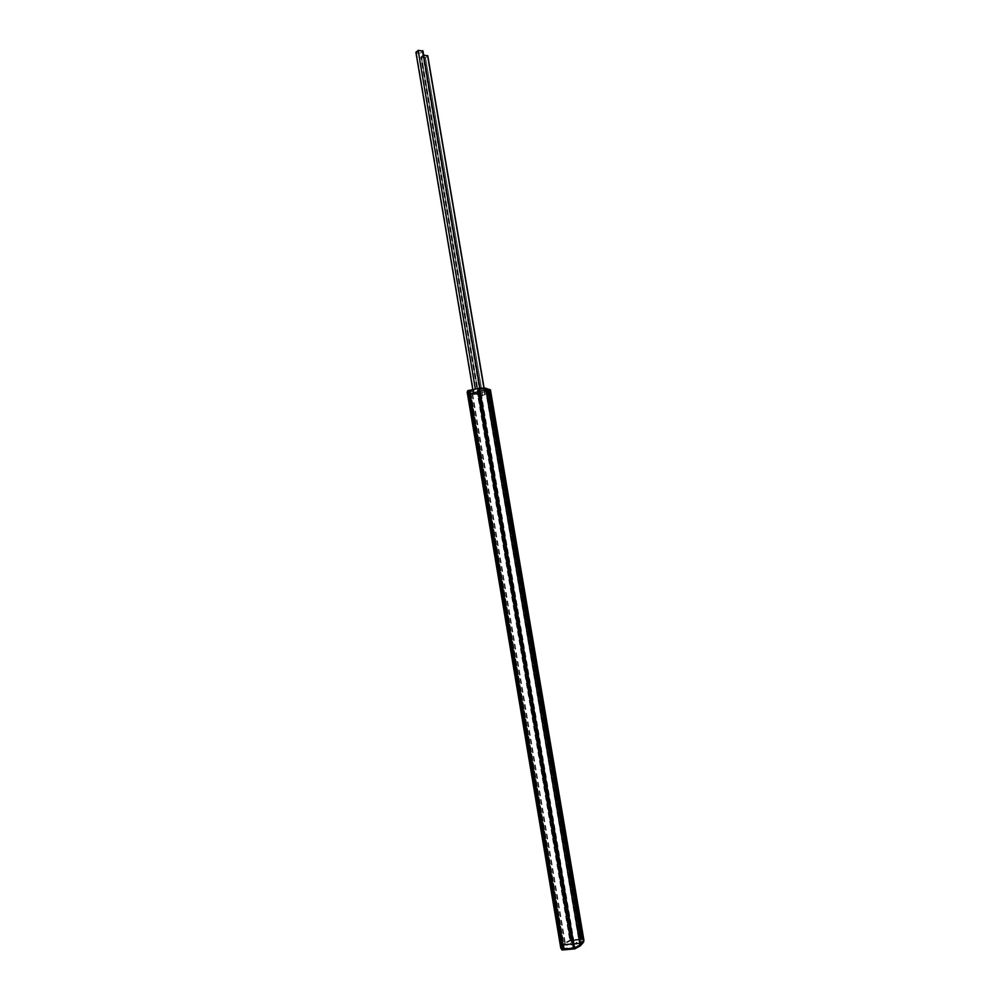 <?xml version="1.0" encoding="UTF-8"?>
<svg xmlns="http://www.w3.org/2000/svg" width="1000" height="1000" viewBox="0 0 1000 1000"><rect width="100%" height="100%" fill="white"/><g stroke="black" fill="none" stroke-linecap="round" stroke-linejoin="round"><path stroke-width="0.75" stroke-dasharray="5 3.75" d="M480.325 391.388L479.637 391.188L573.212 944.25L573.95 943.775L480.325 391.388L487.713 389.762L581.6 942.95L573.775 943.625M573.438 943.95L571.337 944.212L573.438 943.95M479.925 391.3L477.925 391.688L479.925 391.3M467.212 392.3L472.188 394.062L478.225 394.237L471.062 393.512L487.863 389.8L490.087 390.788L489.25 391.737L582.188 939.087L580.363 939.938L582.537 938.925L583.9 940.15M487.863 389.8L581.725 942.812L583.425 940.225L582.188 939.087M471.062 393.512L563.938 944.35L581.725 942.812M478.288 394.15L570.588 940.1L563.938 944.35M489.25 391.737L480.025 391.838L477.525 392.812L477.438 393.9L569.888 940.875L570.588 940.1M478.225 393.738L570.712 940.788L569.888 940.875M478.562 393.663L570.712 940.788M478.862 393.75L571.062 940.75M478.212 393.9L570.625 940.537L571.325 940.475M478.875 394.1L571.175 939.925L570.625 940.537M478.225 394.237L570.487 939.987L571.175 939.925M468.038 392.875L561.312 946.737L564.775 942.975L570.487 939.987M563.812 944.5L563.237 945.125L470.213 393.275L470.9 393.475L563.812 944.5L571.6 943.812L478.263 391.85L470.9 393.475M478.263 391.85L477.45 391.775L570.85 944.3L571.6 943.812M487.713 389.762L487.038 389.55L581.05 943.575L581.6 942.95M490.588 390.913L487.337 391.725L489.613 391.725L582.537 938.925M489.613 391.725L490.562 390.712M488.963 391.875L581.85 938.988M488.3 391.675L581.312 939.6M487.638 391.825L580.612 939.663M487.337 391.725L580.363 939.938M487.675 391.662L580.712 939.912M490.5 390L489.675 390.962L488.312 390.788L488.425 391.475L581.5 939.862M468.938 391.213L470.438 391.3L468.462 391.3L467.688 392.225L470.062 393.225L486.887 389.513L479.025 388.875M477.587 391.65L470.213 393.275M487.038 389.55L479.637 391.188M561.312 946.737L560.788 948.037M562.925 949.013L564.325 948.2L562.425 949.087L561.275 947.95L563.1 945.263L580.925 943.725L574.263 948.075L574.975 947.262L573.763 947.387L573.663 948.25M571.038 944.45L563.237 945.125M581.05 943.575L573.212 944.25M479.625 388.825L574.263 948.075M486.887 389.513L580.925 943.725M470.062 393.225L563.1 945.263M468.462 391.3L562.425 949.087M469.35 391.55L563.162 948.275M470.1 391.375L563.962 948.225M470.438 391.3L564.325 948.2M470.112 391.213L564.062 948.487M469.45 391.362L563.35 948.55M479.712 389.087L574.225 947.613M479.038 389.237L573.513 947.675M479.35 389.325L573.763 947.387M479.688 389.25L574.125 947.35M468.575 391.2L473.713 391.7L480.4 390.213L480.5 389.087L574.975 947.262M572.75 943.65L571.075 944.262L572.75 943.65M572.875 944.388L571.2 945.013L572.875 944.388M560.85 948.8L564.837 943.713L570.288 940.812L582.362 939.675L584.087 940.875M560.725 947.688L564.712 942.975L570.163 940.075L582.238 938.938L583.85 939.812M562.95 949.112L563.625 948.35L574.388 947.45L479.137 388.3M468.812 390.45L479.188 388.325M563.725 948.363L469.725 390.662L563.725 948.363M563.413 948.913L469.288 390.438M469.263 390.4L563.4 949L469.225 390.425M573.438 948.062L478.762 388.338M563.225 948.812L469.15 390.55M570.975 940.263L581.675 939.05L581.038 939.8L570.462 940.7L478.488 393.275L488.675 391.188L478.488 393.275M580.938 939.775L487.8 390.988L580.938 939.775M581.225 939.25L488.212 391.2M581.237 939.175L488.275 391.213M571.388 940.113L478.913 393.25M581.675 939.05L488.675 391.188L581.675 939.05M581.425 939.35L488.35 391.1M488.312 390.788L479.913 391.138L477.413 392.113L477.438 393.9L478.675 394.137L477.9 394.275L472.137 394.075L467.25 392.5M477.325 393.212L472.013 393.387L467.038 391.613M468.825 390.55L469.15 391.275M469.225 390.85L473.6 391L480.275 389.513L480.375 388.387L480.5 389.087L479.237 388.837M480.375 388.387L479.338 388.3L479.462 389.012L479.113 388.137M478.338 393.288L478.462 393.975M478.375 393.3L478.5 393.988M478.562 393.45L478.675 394.137L478.562 393.45M480.3 393.175L473.963 394.412L480.588 393.312L422.4 50.725L480.3 393.175L473.85 394.6C476.95 394.663 479.275 394.212 480.9 393.263L479.775 388M415.9 52.263L416.188 52.713C419.312 53.625 421.587 53.087 422.987 51.1M480.012 393.237L422.075 50.825C419.375 50.038 417.425 50.487 416.2 52.213L416.475 52.625C419.325 53.463 421.4 52.975 422.688 51.163L418.137 50.362M474.137 394.538L416.413 52.562M480.637 393.1L476.1 393.462L475.35 388.988M480.35 393.162L476.2 393.488L418.25 50.462M418.162 50.512L422.075 50.825M473.85 394.6L416.138 52.65M478.938 395.913L421.688 57.337L478.65 395.975L421.362 57.438L425.462 57.688L482.688 395.662L478.6 395.988L484.925 394.75L478.363 395.85L485.225 394.7L478.062 395.9L421.087 57.512L425.562 57.787L482.788 395.688L478.312 396.05M423.675 55.125L421.087 57.512M421.688 57.337C424.363 58.113 426.3 57.65 427.5 55.963L427.25 55.562C424.425 54.737 422.362 55.225 421.087 57.013L421.362 57.438M484.762 394.637L427.3 55.613M421.413 57.413C424.35 58.263 426.475 57.763 427.8 55.912M485.05 394.575L483.925 387.95M489.375 390.262L582.975 941.388M472.625 393.963L565.237 942.925M472.188 394.062L564.775 942.975M485.363 389.038L579.663 945.163M468.475 392.775L561.788 946.7M561.388 947.5L561.263 946.75M564.837 943.713L564.712 942.975M570.288 940.812L570.163 940.075M570.95 940.675L570.825 939.938M582.362 939.675L582.238 938.938M582.875 939.712L582.75 938.975M479.787 388.438L574.388 947.45L479.775 388.425M563.462 948.4L469.475 390.712M573.288 948.15L478.6 388.325M573.387 948.125L478.688 388.325M574.125 947.475L479.538 388.488M477.9 393.162L570.462 940.7L477.912 393.175M581.2 939.737L488.05 390.938M571.538 940.025L479.062 393.263M571.45 940.05L478.975 393.263M570.712 940.662L478.137 393.113M571.237 939.975L478.8 393.363M571.325 939.95L478.9 393.35M581.625 939.038L488.625 391.213M477.413 392.113L477.525 392.812M472.013 393.387L472.137 394.075M477.775 393.587L477.9 394.275M467.863 392.188L467.975 392.887M473.6 391L473.713 391.7M480.275 389.513L480.4 390.213M489.675 390.962L489.8 391.65M489.212 391.112L489.325 391.8M489.15 391.125L489.275 391.812M489.012 391.138L489.137 391.825M484.038 390.65L484.15 391.337M478.488 393.475L478.6 394.162M478.425 393.488L478.55 394.175M480.45 391.262L573.95 943.775M479.988 391.35L573.475 943.863M490.087 390.788L583.425 940.225M477.45 391.775L570.85 944.3M477.925 391.688L571.337 944.212M467.688 392.225L561.275 947.95M574.388 945.962L574.263 945.212M577.013 943L576.888 942.25M567.275 945.212L567.15 944.463M573.862 944.562L573.737 943.812M571.2 945.013L571.075 944.262M566.55 945.325L566.425 944.587M576.287 943.125L576.163 942.375M573.65 946.087L573.525 945.337M563.35 948.988L469.212 390.412M480.9 393.263L480 387.987M473.963 394.412L416.2 52.213M480.588 393.312L422.688 51.163M473.65 394.462L472.825 389.55M478.062 395.9L420.788 57.062M484.925 394.75L427.5 55.963M478.363 395.85L421.087 57.013M485.225 394.7L484.087 387.962"/><path stroke-width="1.5" d="M485.8 388.938L490.562 390.712L583.9 940.15L580.138 945.113L573.663 948.25L479.025 388.875L485.8 388.938L580.138 945.113M467.25 392.5L468.075 391.312L562.062 949.25L560.788 948.037L467.212 392.3L468.938 391.213M583.85 939.812L583.625 942.075L580.325 945.863L574.837 948.85L562.5 949.987L561.862 949.2L562.925 949.013M468.75 391.15L562.775 949.188M479.738 388.725L485.863 388.925L490.613 390.7L490.5 390L485.737 388.225L479.113 388.137L574.375 948.188L580.2 945.113L583.962 940.138M561.987 949.95L560.725 947.688M561.862 949.2L560.725 948.05M574.338 948.2L562.1 949.25M479.137 388.3L468.812 390.45L562.95 949.112L468.812 390.45M573.638 948.15L562.938 949.125M467.15 392.312L467.788 390.675L468.825 390.55M468.113 391.3L468.462 390.5M480 387.987L422.987 51.1L418.137 50.362L475.35 388.988M479.775 388L422.688 50.637M418.162 50.512L415.9 52.263L472.825 389.55M484.087 387.962L427.8 55.912L423.675 55.125M483.925 387.95L427.575 55.538M489.825 390.175L583.438 941.338M583.625 942.075L583.5 941.338M580.325 945.863L580.2 945.113M574.837 948.85L574.7 948.1M574.15 949L574.025 948.238M562.5 949.987L562.375 949.237M573.6 948.2L478.862 388.225M573.5 948.225L478.775 388.225M563 949.137L468.85 390.425M467.788 390.675L467.912 391.388M468.263 390.525L468.375 391.225M468.312 390.513L468.438 391.213M479.188 388.1L479.312 388.812M479.25 388.088L479.363 388.8M479.913 387.987L480.037 388.7M485.737 388.225L485.863 388.925M489.762 389.462L489.875 390.163M479.113 388.137L479.237 388.837"/></g></svg>
